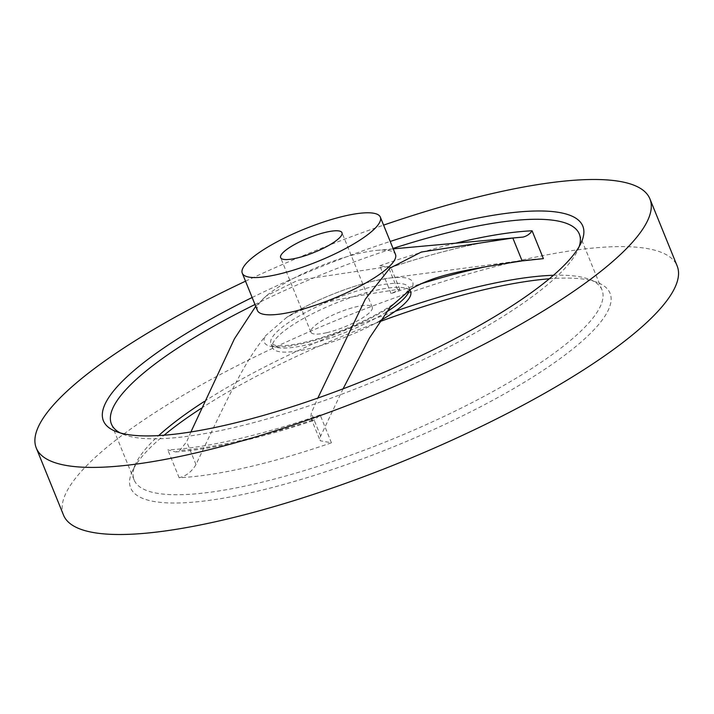 <?xml version="1.0" encoding="UTF-8"?>
<svg xmlns="http://www.w3.org/2000/svg" width="714" height="714" viewBox="0 0 714 714"><rect width="100%" height="100%" fill="white"/><g stroke="black" fill="none" stroke-linecap="round" stroke-linejoin="round"><path stroke-width="0.54" stroke-dasharray="3.57 2.68" d="M326.619 332.724A33.112 7.783 157.9 0 1 310.902 332.18A33.112 7.783 157.9 0 1 324.7 319.14A33.112 7.783 157.9 0 1 356.545 306.717A33.112 7.783 157.9 0 1 372.262 307.261A33.112 7.783 157.9 0 1 358.464 320.309A33.112 7.783 157.9 0 1 326.619 332.724M380.08 320.747A74.506 17.52 157.9 0 1 307.912 348.976A74.506 17.52 157.9 0 1 272.552 347.754A74.506 17.52 157.9 0 1 303.602 318.408A74.506 17.52 157.9 0 1 375.252 290.464A74.506 17.52 157.9 0 1 410.612 291.696M343.077 388.818L320.14 437.209L320.175 440.752L331.448 442.796A252.497 59.369 157.9 0 1 247.16 467.322A252.497 59.369 157.9 0 1 179.125 477.737C186.104 476.104 191.718 471.731 195.984 464.591C235.629 380.616 246.794 359.704 265.679 335.651L286.76 317.337C310.233 304.583 328.128 300.246 397.502 289.491L399.876 289.527L391.076 293.57A252.497 59.369 157.9 0 1 420.376 283.967M549.334 278.79A258.709 60.833 157.9 0 1 597.386 282.476A258.709 60.833 157.9 0 1 525.772 381.383A258.709 60.833 157.9 0 1 253.434 492.133A258.709 60.833 157.9 0 1 132.224 471.356A258.709 60.833 157.9 0 1 164.104 435.21M201.312 408.256A258.709 60.833 157.9 0 1 379.375 321.8M553.466 275.274A252.497 59.369 157.9 0 1 589.666 279.477A252.497 59.369 157.9 0 1 602.018 289.964A252.497 59.369 157.9 0 1 496.765 389.407A252.497 59.369 157.9 0 1 253.97 484.101A252.497 59.369 157.9 0 1 134.125 479.951A252.497 59.369 157.9 0 1 135.669 463.823A252.497 59.369 157.9 0 1 158.695 435.576M204.356 401.429A252.497 59.369 157.9 0 1 395.199 311.277M63.528 515.133A331.144 77.871 157.9 0 1 201.553 384.712A331.144 77.871 157.9 0 1 519.979 260.53A331.144 77.871 157.9 0 1 677.158 265.965M254.987 304.512A252.497 59.369 157.9 0 1 375.18 254.434A252.497 59.369 157.9 0 1 393.057 248.445M579.206 246.526A252.497 59.369 157.9 0 1 577.769 250.177A252.497 59.369 157.9 0 1 231.265 428.186A252.497 59.369 157.9 0 1 123.772 434.523A252.497 59.369 157.9 0 1 120.202 432.907M252.149 297.506A258.709 60.833 157.9 0 1 390.21 241.448M257.415 310.474A74.506 17.52 157.9 0 1 267.812 294.686A74.506 17.52 157.9 0 1 360.115 253.193A74.506 17.52 157.9 0 1 377.01 250.346A74.506 17.52 157.9 0 1 395.476 254.416M331.448 442.796L320.14 414.941L314.24 420.269L312.491 420.037L310.786 417.538L311.304 413.111L317.846 398.046M486.689 266.554A252.497 59.369 157.9 0 1 519.703 260.842L388.764 278.174L374.564 280.798C346.674 287.055 309.162 302.682 286.466 317.525L286.76 317.337A80.048 18.823 157.9 0 1 374.707 280.772A80.048 18.823 157.9 0 1 388.764 278.174A80.048 18.823 157.9 0 1 411.38 288.751M190.915 431.952L186.684 441.698L179.687 450.507L175.662 451.953L167.817 449.882A252.497 59.369 157.9 0 0 235.852 439.476A252.497 59.369 157.9 0 0 320.14 414.941M391.076 293.57L379.768 265.724L390.228 267.563L390.674 266.866L399.876 289.527M390.228 267.563A246.839 58.039 157.9 0 1 462.904 246.883A246.839 58.039 157.9 0 1 518.882 237.441C502.602 238.931 484.012 242.064 463.109 246.848C440.217 252.113 415.86 259.048 390.031 267.67L390.228 267.563C391.227 266.715 390.549 266.393 388.211 266.599L297.747 280.307L266.402 295.828L255.719 306.306M519.703 260.842A252.497 59.369 157.9 0 1 543.39 258.629M245.518 281.191A331.144 77.871 157.9 0 1 383.588 225.124M386.212 312.143A74.506 17.52 157.9 0 1 306.288 344.969A74.506 17.52 157.9 0 1 270.918 343.746A74.506 17.52 157.9 0 1 301.977 314.392A74.506 17.52 157.9 0 1 373.618 286.457A74.506 17.52 157.9 0 1 408.988 287.68A74.506 17.52 157.9 0 1 409.211 290.339M312.491 420.037A246.839 58.039 157.9 0 1 239.815 440.725A246.839 58.039 157.9 0 1 179.687 450.507M390.299 307.065A80.048 18.823 157.9 0 1 302.352 343.639A80.048 18.823 157.9 0 1 265.679 335.651M379.768 265.724A252.497 59.369 157.9 0 1 455.559 243.197M179.125 477.737L167.817 449.882M397.502 289.491L388.211 266.599M195.984 464.591L186.684 441.698M320.604 436.004L311.304 413.111M310.902 332.18L280.629 257.629M409.854 289.822L408.988 287.68C407.756 288.179 412.576 285.252 403.749 295.596M135.669 463.823L132.224 471.356M123.772 434.523L116.052 431.524M377.01 250.346L393.227 248.865M272.552 347.754L270.918 343.746L275.774 345.496C281.851 346.308 291.089 345.326 303.486 342.559C333.679 335.883 376.287 317.159 396.279 301.87M175.662 451.953C193.762 450.712 214.753 447.357 238.646 441.886C262.35 436.441 287.546 429.23 314.24 420.269M134.125 479.951L111.42 424.036M310.974 418.092L320.175 440.752M602.018 289.964L579.313 234.049M267.812 294.686L266.402 295.828M577.769 250.177L581.214 242.644M589.666 279.477L597.386 282.476M372.262 307.261L341.988 232.71"/><path stroke-width="1.07" d="M296.346 258.173A33.112 7.783 157.9 0 1 280.629 257.629A33.112 7.783 157.9 0 1 294.427 244.59A33.112 7.783 157.9 0 1 326.271 232.166A33.112 7.783 157.9 0 1 341.988 232.71A33.112 7.783 157.9 0 1 328.19 245.75A33.112 7.783 157.9 0 1 296.346 258.173M409.854 289.822L410.612 291.696A74.506 17.52 157.9 0 1 380.08 320.747M420.376 283.967A252.497 59.369 157.9 0 1 475.363 269.044A252.497 59.369 157.9 0 1 486.689 266.554M164.104 435.21A258.709 60.833 157.9 0 1 201.312 408.256M379.375 321.8A258.709 60.833 157.9 0 1 487.251 288.965A258.709 60.833 157.9 0 1 549.334 278.79M158.695 435.576A252.497 59.369 157.9 0 1 204.356 401.429M395.199 311.277A252.497 59.369 157.9 0 1 397.885 310.349A252.497 59.369 157.9 0 1 482.173 285.814A252.497 59.369 157.9 0 1 553.466 275.274M383.588 225.124A331.144 77.871 157.9 0 1 492.74 193.432A331.144 77.871 157.9 0 1 649.91 198.867A331.144 77.871 157.9 0 1 511.884 329.288A331.144 77.871 157.9 0 1 193.458 453.47A331.144 77.871 157.9 0 1 36.28 448.035A331.144 77.871 157.9 0 1 245.518 281.191M649.91 198.867L677.158 265.965A331.144 77.871 157.9 0 1 539.124 396.386A331.144 77.871 157.9 0 1 220.706 520.568A331.144 77.871 157.9 0 1 63.528 515.133L36.28 448.035M393.057 248.445A252.497 59.369 157.9 0 1 459.468 229.899A252.497 59.369 157.9 0 1 579.313 234.049A252.497 59.369 157.9 0 1 579.206 246.526M120.202 432.907A252.497 59.369 157.9 0 1 111.42 424.036A252.497 59.369 157.9 0 1 254.987 304.512M390.21 241.448A258.709 60.833 157.9 0 1 460.003 221.867A258.709 60.833 157.9 0 1 581.214 242.644A258.709 60.833 157.9 0 1 226.186 425.035A258.709 60.833 157.9 0 1 116.052 431.524A258.709 60.833 157.9 0 1 252.149 297.506M380.339 217.136L395.476 254.416A74.506 17.52 157.9 0 1 364.426 283.761A74.506 17.52 157.9 0 1 292.776 311.706A74.506 17.52 157.9 0 1 257.415 310.474L242.278 273.203A74.506 17.52 157.9 0 1 273.337 243.858A74.506 17.52 157.9 0 1 344.978 215.914A74.506 17.52 157.9 0 1 380.339 217.136A74.506 17.52 157.9 0 1 349.289 246.482A74.506 17.52 157.9 0 1 277.639 274.426A74.506 17.52 157.9 0 1 242.278 273.203M317.846 398.046L365.381 299.077L389.862 268.196L421.322 252.033L512.831 238.012L523.032 237.102C527.012 236.022 530.029 233.915 532.082 230.783L543.39 258.629L522.121 260.905C452.747 271.659 434.853 275.997 411.38 288.751L390.299 307.065L369.513 337.927L343.077 388.818M255.719 306.306L234.415 338.847L190.915 431.952M409.211 290.339A74.506 17.52 157.9 0 1 386.212 312.143M393.227 248.865L518.882 237.441A246.839 58.039 157.9 0 1 523.032 237.102M455.559 243.197A252.497 59.369 157.9 0 1 464.055 241.189A252.497 59.369 157.9 0 1 532.082 230.783M522.121 260.905L512.831 238.012"/></g></svg>
